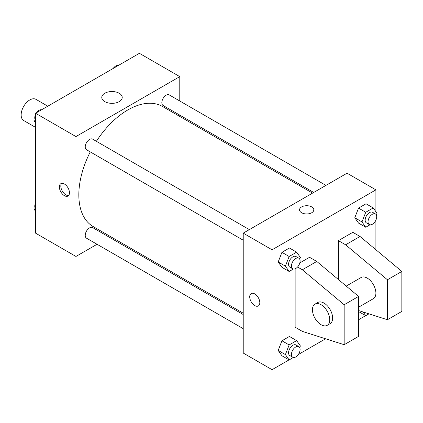 <?xml version="1.0" encoding="UTF-8"?>
<svg xmlns="http://www.w3.org/2000/svg" width="423" height="423" viewBox="0 0 423 423"><rect width="100%" height="100%" fill="white"/><g stroke="black" fill="none" stroke-linecap="round" stroke-linejoin="round"><path stroke-width="0.63" d="M47.804 106.194L35.918 99.331A12.235 7.064 120 0 0 26.49 102.609A12.235 7.064 120 0 0 21.15 114.924A12.235 7.064 120 0 0 23.683 120.523L35.569 127.386M97.057 244.272L75.95 256.46L35.569 233.147L35.569 113.258L139.4 53.314L179.775 76.626L179.775 100.997M110.435 236.547L109.293 237.208M90.268 151.899A69.34 40.032 120 0 0 78.831 194.85A69.34 40.032 120 0 0 93.192 226.591L243.225 313.21M312.565 193.115L162.532 106.496A69.34 40.032 120 0 0 96.386 141.303M179.775 115.125L179.775 116.447M75.95 256.46L75.95 136.571L179.775 76.626M325.943 185.39L169.221 94.905A6.118 3.532 120 0 0 164.505 96.544A6.118 3.532 120 0 0 161.835 102.699A6.118 3.532 120 0 0 163.104 105.501L313.707 192.454M243.225 314.532L92.621 227.585A6.118 3.532 120 0 0 87.905 229.224A6.118 3.532 120 0 0 85.234 235.378A6.118 3.532 120 0 0 86.504 238.181L243.225 328.66M243.225 240.211L86.504 149.726A6.118 3.532 -60 0 1 86.504 142.662A6.118 3.532 -60 0 1 92.621 139.13L249.343 229.615M75.95 136.571L35.569 113.258M104.767 101.615A10.231 5.906 180 0 1 101.769 97.438A10.231 5.906 180 0 1 112 91.532A10.231 5.906 180 0 1 122.226 97.438A10.231 5.906 180 0 1 115.913 102.895A10.231 5.906 180 0 1 104.767 101.615M69.457 192.766A7.138 4.119 60 0 1 67.981 196.034A7.138 4.119 60 0 1 60.843 191.915A7.138 4.119 60 0 1 60.843 183.672A7.138 4.119 60 0 1 66.342 185.586A7.138 4.119 60 0 1 69.457 192.766M68.632 195.484A7.138 4.119 60 0 1 62.297 191.074A7.138 4.119 60 0 1 61.642 183.381M289.057 359.878L272.068 369.686L243.225 353.036L243.225 233.147L347.05 173.203L375.894 189.853L375.894 211.717M365.657 315.653L358.588 319.735M325.583 338.791L298.289 354.548M375.894 220.134L375.894 249.739M311.725 212.748A7.138 4.119 180 0 1 303.941 213.641A7.138 4.119 180 0 1 299.537 209.834A7.138 4.119 180 0 1 306.675 205.715A7.138 4.119 180 0 1 313.813 209.834A7.138 4.119 180 0 1 311.725 212.748M272.068 369.686L272.068 249.797L243.225 233.147M272.068 249.797L375.894 189.853M313.813 209.834A7.138 4.119 0 0 0 306.675 205.715A7.138 4.119 0 0 0 299.537 209.834M254.762 305.58A7.138 4.119 60 0 1 250.099 299.288A7.138 4.119 60 0 1 251.193 293.567A7.138 4.119 60 0 1 258.331 297.692A7.138 4.119 60 0 1 258.331 305.935A7.138 4.119 60 0 1 254.762 305.58M251.193 293.567A7.138 4.119 -120 0 0 250.099 299.288A7.138 4.119 -120 0 0 254.762 305.575A7.138 4.119 -120 0 0 258.331 305.929M354.786 217.755L358.535 208.1L366.027 203.775L358.535 208.1L354.786 217.755L358.535 223.085L354.786 217.755L361.998 221.922L365.742 212.261L373.239 207.936L376.983 213.266L376.333 214.953M278.186 261.985L281.935 252.325L289.427 248L281.935 252.325L278.186 261.985L281.935 267.315L278.186 261.985L285.398 266.146L289.142 256.491L296.634 252.161L300.383 257.491L299.727 259.177M278.186 350.434L281.935 340.779L289.427 336.454L281.935 340.779L278.186 350.434L281.935 355.764L278.186 350.434L285.398 354.596L289.142 344.941L296.634 340.615L300.383 345.945L299.727 347.632M338.4 279.54L338.4 240.639L352.819 232.312L360.031 236.478L401.85 271.444L401.85 311.407L387.431 319.735L387.431 279.767L345.612 244.801L338.4 240.639M297.554 267.008L302.35 269.779L344.169 304.745L344.169 344.708L302.35 331.389L295.138 327.228L295.138 268.79M344.169 344.708L358.588 336.385L358.588 296.423L316.769 261.451L309.557 257.29L299.822 262.91M358.588 307.22L373.361 298.691A12.235 7.064 -120 0 0 373.361 284.563A12.235 7.064 -120 0 0 361.12 277.499L346.236 286.091M358.588 310.545L387.431 319.735M314.976 304.142L317.863 302.477A12.235 7.064 60 0 1 330.099 309.541A12.235 7.064 60 0 1 330.099 323.669L327.212 325.335A12.235 7.064 60 0 1 321.094 324.727A12.235 7.064 60 0 1 313.099 313.945A12.235 7.064 60 0 1 314.976 304.142A12.235 7.064 60 0 1 327.212 311.206A12.235 7.064 60 0 1 327.212 325.335M401.85 271.444L387.431 279.767M358.588 296.423L344.169 304.745M360.031 236.478L345.612 244.801M316.769 261.451L302.35 269.779M35.569 122.834L34.48 121.279L35.569 118.472M38.176 111.751L45.806 107.347M35.569 121.909L34.48 121.279M35.569 114.416A6.118 3.532 120 0 0 34.765 117.784A6.118 3.532 120 0 0 35.135 119.598M41.48 109.747A6.118 3.532 120 0 0 36.574 112.677M114.776 67.527L122.406 63.122M118.08 65.523A6.118 3.532 120 0 0 113.174 68.452M35.569 211.283L34.48 209.734L35.569 206.921M35.569 210.363L34.48 209.734M35.569 202.866A6.118 3.532 120 0 0 34.765 206.239A6.118 3.532 120 0 0 35.135 208.047M293.382 269.028L289.142 271.476L285.398 266.146M298.834 258.183L295.947 256.523A6.118 3.532 120 0 0 291.236 258.162A6.118 3.532 120 0 0 288.565 264.317A6.118 3.532 120 0 0 289.829 267.119L292.716 268.785A6.118 3.532 120 0 0 298.834 265.253A6.118 3.532 120 0 0 298.834 258.183A6.118 3.532 120 0 0 294.117 259.822A6.118 3.532 120 0 0 291.447 265.982A6.118 3.532 120 0 0 292.716 268.785M289.142 271.476L281.935 267.315M289.142 256.491L281.935 252.325M296.634 252.161L289.427 248M369.982 224.803L365.742 227.251L361.998 221.922M375.434 213.959L372.552 212.293A6.118 3.532 120 0 0 367.836 213.932A6.118 3.532 120 0 0 365.165 220.092A6.118 3.532 120 0 0 366.429 222.895L369.316 224.555A6.118 3.532 120 0 0 375.434 221.023A6.118 3.532 120 0 0 375.434 213.959A6.118 3.532 120 0 0 370.717 215.598A6.118 3.532 120 0 0 368.047 221.758A6.118 3.532 120 0 0 369.316 224.555M365.742 227.251L358.535 223.085M365.742 212.261L358.535 208.1M373.239 207.936L366.027 203.775M293.382 357.477L289.142 359.925L285.398 354.596M298.834 346.638L295.947 344.972A6.118 3.532 120 0 0 291.236 346.611A6.118 3.532 120 0 0 288.565 352.771A6.118 3.532 120 0 0 289.829 355.569L292.716 357.234A6.118 3.532 120 0 0 298.834 353.702A6.118 3.532 120 0 0 298.834 346.638A6.118 3.532 120 0 0 294.117 348.277A6.118 3.532 120 0 0 291.447 354.432A6.118 3.532 120 0 0 292.716 357.234M289.142 359.925L281.935 355.764M289.142 344.941L281.935 340.779M296.634 340.615L289.427 336.454M368.956 313.85L365.742 315.701L363.14 311.994M365.742 315.701L358.588 311.571"/></g></svg>
